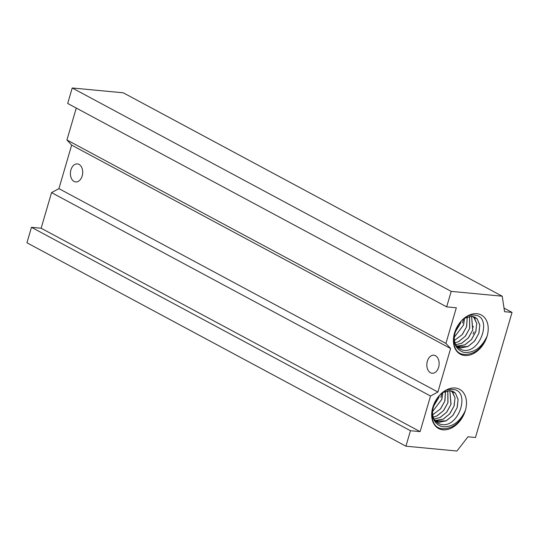 <?xml version="1.0" encoding="UTF-8"?>
<svg xmlns="http://www.w3.org/2000/svg" width="539" height="539" viewBox="0 0 539 539"><rect width="100%" height="100%" fill="white"/><g stroke="black" fill="none" stroke-linecap="round" stroke-linejoin="round"><path stroke-width="0.81" d="M464.706 355.504A22.234 15.746 -61.8 0 1 454.512 333.062A22.234 15.746 -61.8 0 1 476.927 313.705A22.234 15.746 -61.8 0 1 487.115 336.141C481.657 347.749 473.902 353.166 463.857 352.391C455.394 349.488 452.538 342.38 455.273 331.067L455.28 331.061A17.288 12.249 118.2 0 0 454.876 332.448L454.869 332.455C453.023 342.38 455.819 348.302 463.27 350.235C481.26 353.523 492.403 315.861 474.704 315.207C455.893 312.068 444.466 353.382 464.416 354.446C474.603 354.494 482.169 348.389 487.115 336.141A22.234 15.746 -61.8 0 1 464.706 355.504M442.977 429.812A22.234 15.746 -61.8 0 1 432.783 407.376A22.234 15.746 -61.8 0 1 455.199 388.013A22.234 15.746 -61.8 0 1 465.386 410.455C459.929 422.064 452.174 427.481 442.128 426.706C433.666 423.795 430.809 416.687 433.545 405.382L433.551 405.375A17.288 12.249 118.2 0 0 433.14 406.763L433.14 406.77C431.288 416.687 434.09 422.616 441.542 424.55C459.524 427.831 470.668 390.169 452.976 389.515C434.164 386.375 422.738 427.69 442.687 428.761C452.875 428.808 460.441 422.704 465.386 410.455A22.234 15.746 -61.8 0 1 442.977 429.812M472.326 325.839A4.939 3.342 95.4 0 1 473.471 327.025M474.044 331.714A4.939 3.342 95.4 0 1 473.949 332.078A4.939 3.342 95.4 0 1 473.006 333.991M427.353 361.204A9.055 6.124 95.4 0 1 433.841 355.208A9.055 6.124 95.4 0 1 438.618 367.248A9.055 6.124 95.4 0 1 432.137 373.244A9.055 6.124 95.4 0 1 427.353 361.204M70.919 169.893A9.055 6.124 95.4 0 1 77.4 163.903A9.055 6.124 95.4 0 1 82.184 175.943A9.055 6.124 95.4 0 1 75.696 181.933A9.055 6.124 95.4 0 1 70.919 169.893M462.334 319.91L464.948 318.057L471.746 316.292L475.027 317.235L477.143 318.879L479.825 325.091L478.935 333.237L474.643 341.079L468.027 346.496L460.704 347.978L457.213 346.927L460.663 347.965L467.812 346.564L474.461 341.227L478.834 333.419L479.811 325.26L477.21 318.973L474.947 317.195M456.6 346.153L464.739 344.913L471.389 339.583L475.762 331.768L476.739 323.609L474.138 317.323L473.377 316.575M457.631 346.334L456.614 346.166L464.955 344.845L471.571 339.435L475.863 331.586L476.752 323.447L473.397 316.582L476.752 323.447L475.863 331.586L471.571 339.435L464.955 344.845L457.631 346.334M455.738 344.731L461.667 343.262L468.317 337.933L472.69 330.117L471.564 316.285M471.585 316.285L472.791 329.935L468.499 337.785L461.883 343.195L455.745 344.751L461.883 343.202L468.499 337.785L472.791 329.935L471.585 316.285M454.963 342.878L458.804 341.551L465.426 336.134L469.718 328.285L469.557 316.38L469.718 328.285L465.426 336.134L458.804 341.551L454.963 342.878L458.595 341.618L465.245 336.282L469.617 328.473L469.53 316.386M454.384 340.466L462.172 334.631L466.545 326.823L467.232 316.986M467.259 316.972L466.646 326.641L462.354 334.483L454.39 340.5L462.354 334.483L466.646 326.641L467.259 316.972M454.182 337.347L463.466 325.172L464.537 318.306M464.578 318.279L463.574 324.99L454.182 337.387L463.574 324.99L464.578 318.279M459.632 323.05L460.394 323.521L460.966 321.48M461.02 321.419L460.501 323.339L454.795 332.752L460.501 323.339L461.02 321.419M440.599 394.225L443.213 392.372L450.018 390.607L453.292 391.55L455.415 393.187L458.096 399.406L457.207 407.545L452.915 415.394L446.292 420.811L438.975 422.293L435.478 421.235L438.935 422.273L446.076 420.878L452.733 415.542L457.106 407.733L458.083 399.567L455.475 393.281L453.218 391.509M434.872 420.467L443.004 419.227L449.661 413.891L454.027 406.083L455.01 397.923L452.403 391.637L451.648 390.89M435.903 420.642L434.885 420.481L443.22 419.16L449.843 413.743L454.134 405.894L455.024 397.755L451.669 390.896L455.024 397.755L454.134 405.894L449.843 413.743L443.22 419.16L435.903 420.642M434.003 419.039L439.932 417.577L446.588 412.247L450.954 404.432L449.829 390.593M449.856 390.593L451.062 404.25L446.77 412.092L440.147 417.509L434.016 419.059L440.147 417.509L446.77 412.092L451.062 404.25L449.856 390.593M433.221 417.166L436.859 415.926L443.516 410.597L447.882 402.781L447.801 390.701M447.828 390.694L447.99 402.599L443.691 410.449L437.075 415.859L433.235 417.193L437.075 415.859L443.691 410.449L447.99 402.599L447.828 390.694M432.655 414.781L440.444 408.946L444.81 401.131L445.497 391.294M445.531 391.287L444.918 400.949L440.619 408.798L432.655 414.814L440.619 408.798L444.918 400.949L445.531 391.287M432.446 411.655L441.737 399.487L442.809 392.621M442.842 392.594L441.845 399.298L432.446 411.702L441.845 399.298L442.842 392.594M437.897 397.364L438.665 397.836L439.238 395.794M439.292 395.734L438.773 397.654L433.066 407.06L438.773 397.654L439.292 395.734M467.987 436.792L475.472 437.5L512.05 312.404L504.565 311.697L502.22 296.207L451.19 291.383L446.663 306.866L456.324 307.776L445.915 343.383L450.617 348.517L437.89 392.035L430.52 396.024L420.11 431.631L410.449 430.715L405.921 446.198L456.944 451.022L467.987 436.792M76.275 108.063L66.944 139.978L71.647 145.112L58.919 188.63L51.549 192.618L41.139 228.226L31.478 227.31L26.95 242.793L405.921 446.198M502.22 296.207L123.249 92.802L72.219 87.978L67.692 103.461L446.663 306.866M512.05 312.404L504.019 308.099M451.19 291.383L72.219 87.978M445.915 343.383L66.944 139.978M450.617 348.517L71.647 145.112M437.89 392.035L58.919 188.63M430.52 396.024L51.549 192.618M420.11 431.631L41.139 228.226M410.449 430.715L31.478 227.31M433.551 405.375L433.929 404.203L433.545 405.382M455.28 331.061L455.657 329.888L455.273 331.067M438.456 396.684L438.975 396.812M442.876 392.567L449.937 390.6L455.415 393.187L458.096 399.406L457.207 407.545L452.915 415.394L446.292 420.811L435.478 421.235M441.737 393.436L440.808 397.263M460.185 322.369L460.71 322.497M464.605 318.259L471.672 316.292L477.143 318.879L479.825 325.091L478.935 333.237L474.643 341.079L468.027 346.496L457.213 346.927M463.466 319.128L462.536 322.949"/></g></svg>
